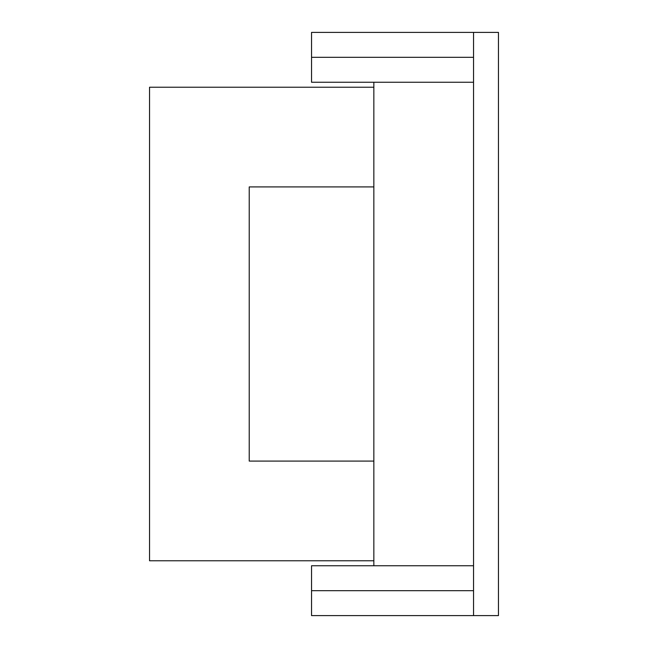 <?xml version="1.0" encoding="UTF-8"?>
<svg xmlns="http://www.w3.org/2000/svg" width="648" height="648" viewBox="0 0 648 648"><rect width="100%" height="100%" fill="white"/><g stroke="black" fill="none" stroke-linecap="round" stroke-linejoin="round"><path stroke-width="0.97" d="M373.847 186.924L373.847 87.229L149.542 87.229L149.542 560.771L373.847 560.771L373.847 461.076L249.229 461.076L249.229 186.924L373.847 186.924M373.847 82.247L373.847 565.753L473.542 565.753L473.542 82.247L373.847 82.247M311.542 82.247L473.542 82.247L473.542 57.324L311.542 57.324L311.542 82.247M473.542 565.753L311.542 565.753L311.542 590.676L473.542 590.676L473.542 565.753M311.542 590.676L311.542 615.6L473.542 615.6L473.542 590.676L473.542 615.6L498.458 615.6L498.458 32.4L473.542 32.4L473.542 57.324L473.542 32.4L311.542 32.4L311.542 57.324"/></g></svg>
